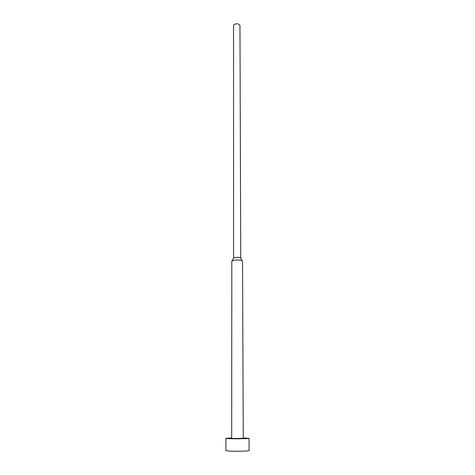 <?xml version="1.0" encoding="UTF-8"?>
<svg xmlns="http://www.w3.org/2000/svg" width="475" height="475" viewBox="0 0 475 475"><rect width="100%" height="100%" fill="white"/><g stroke="black" fill="none" stroke-linecap="round" stroke-linejoin="round"><path stroke-width="0.71" d="M243.259 437.938L249.042 438.318C249.618 438.728 234.591 438.971 228.422 438.639L225.916 438.36L231.699 437.956M249.042 438.318L249.12 450.561C249.702 451.161 234.597 451.499 228.398 451.012L225.88 450.603L225.916 438.36M242.535 261.143L242.238 260.757C239.768 259.873 236.687 259.76 232.987 260.425L231.8 261.161L231.699 438.348L232.976 438.484L243.259 438.324L242.535 261.143M240.724 258.192L240.534 257.86C238.889 257.26 236.841 257.183 234.383 257.634L233.599 258.204M240.736 258.127L239.97 25.543C238.996 23.697 237.09 23.323 234.258 24.421L233.546 25.555L233.593 258.139M240.534 257.86L242.238 260.757M233.795 257.872L232.103 260.775"/></g></svg>
